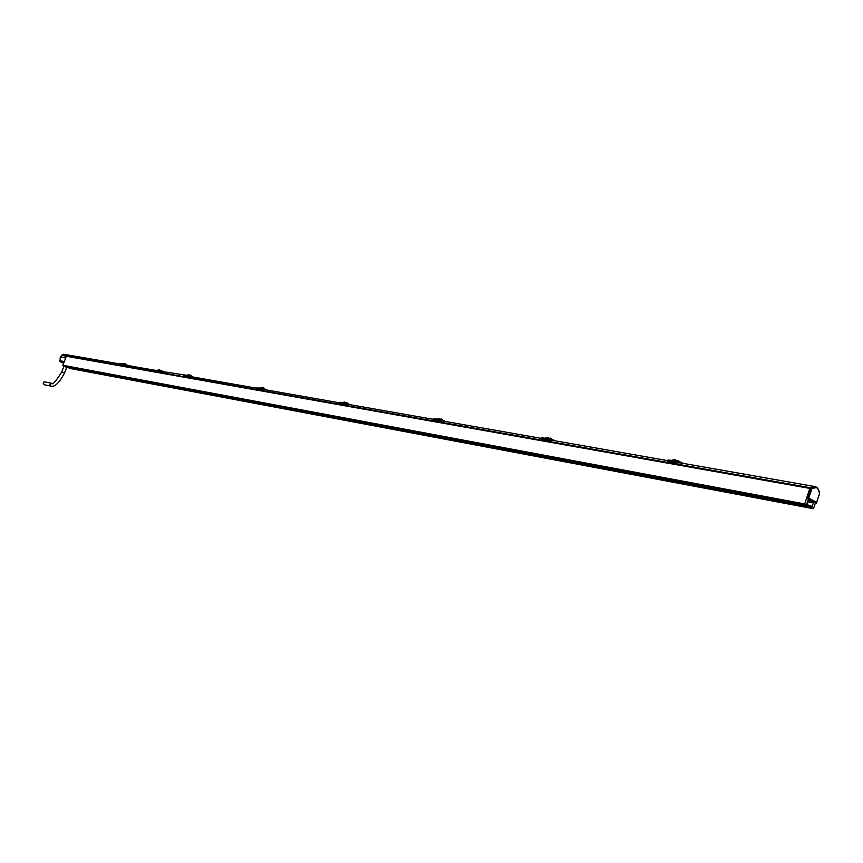<?xml version="1.0" encoding="UTF-8"?>
<svg xmlns="http://www.w3.org/2000/svg" width="863" height="863" viewBox="0 0 863 863"><rect width="100%" height="100%" fill="white"/><g stroke="black" fill="none" stroke-linecap="round" stroke-linejoin="round"><path stroke-width="1.29" d="M542.396 439.709L541.392 439.159M552.525 440.346L542.439 439.731L541.22 438.663L542.439 439.731L545.33 440.238L542.385 439.591L542.978 438.35L546.355 438.728M552.633 440.367L545.276 440.098L545.729 438.674L542.967 438.393M546.894 438.846L545.653 439.386L552.234 439.526L554.553 440.702M554.068 440.227L554.672 440.723L553.97 440.605M548.296 438.005L547.002 438.641L542.536 437.821L542.708 438.803M552.029 439.483L547.088 438.641L550.734 438.145L552.147 439.504M548.264 437.703L544.693 438.199M545.664 439.375L546.398 438.943L545.729 438.674L546.398 438.943M545.653 439.386L542.849 438.695M545.567 439.472L553.205 440.464M119.256 363.841L71.553 355.599M807.509 501.759L813.345 502.849L808.102 499.968L806.862 503.722L807.951 504.326L807.563 505.502L65.21 366.311L62.859 365.276L66.354 356.268L71.467 355.578M814.672 486.57L809.872 488.415L804.715 503.938L62.859 365.276M815.406 503.021L813.453 508.717L810.627 507.164L811.015 505.998L812.105 506.592L813.345 502.849M807.563 505.502L804.715 503.938M813.453 508.717L70.076 368.469L67.735 367.433L67.972 366.829M162.039 371.543L155.06 371.295L154.909 370.216L161.802 370.917L163.948 371.877M161.629 370.885L154.909 370.216M191.144 376.667L185.847 376.624L183.636 375.783M191.554 376.743L185.793 376.516L186.214 375.427L184.682 375.168L186.764 375.491M186.289 375.222L184.542 375.286M187.239 375.588L184.272 375.729L190.896 376.031L192.924 376.98M192.481 376.592L191.823 376.29L192.395 376.894M190.734 375.998L187.703 375.491L190.464 375.081M188.458 375.092L187.703 375.491M187.638 375.491L186.268 375.243L189.019 374.822M186.009 376.031L191.715 376.775M258.857 389.526L256.462 388.922M264.563 389.612L258.889 389.547L256.343 388.587L256.969 389.213L257.552 387.983L259.839 388.339M264.65 389.623L258.835 389.429L259.267 388.285L257.401 388.113M256.678 387.962L266.408 389.936M259.148 388.026L257.25 388.436M257.314 388.328L264.305 388.933L265.858 389.839M265.944 389.515L266.559 389.957L265.157 389.709M264.132 388.9L260.755 388.328L263.69 387.897L264.909 389.073M261.608 387.875L260.755 388.328M260.68 388.318L259.127 388.037L262.244 387.703M260.421 388.458L259.073 388.922M339.439 403.787L338.846 403.453M347.767 404.272L341.651 404.197L338.706 403.086L339.483 403.808L340.087 402.492L342.633 402.902M348.21 404.348L341.608 404.067L342.039 402.838L339.936 402.643M339.051 402.417L339.569 403.129L349.666 404.607M341.683 402.525L340.205 402.266L339.795 402.967M339.569 403.129L341.705 402.838M343.14 403.01L341.931 403.453L347.498 403.55L349.806 404.628M347.304 403.517L343.506 402.87L346.646 402.417L347.918 403.636M344.477 402.363L343.506 402.87M343.431 402.859L341.824 402.546M341.942 403.442L342.643 403.086M433.701 420.464L432.924 420.044M442.838 421.025L436.225 420.928L432.784 419.601M442.978 420.95L436.182 420.799L436.624 419.483L434.391 419.084L437.239 419.537M433.14 418.922L433.83 419.763L434.218 419.245M442.363 420.216L434.197 418.782L434.089 419.558M437.757 419.645L436.527 420.13L442.557 420.249L444.801 421.371M444.326 420.907L443.593 420.54L444.229 421.263M437.973 419.472L441.425 418.997L442.751 420.292M439.547 418.803L436.052 419.105M436.193 420.907L433.733 420.486L433.884 419.774L437.25 419.742M436.451 420.216L443.496 421.133M434.326 419.105L434.93 419.127M439.138 418.911L437.811 419.127L439.289 418.803M342.978 402.784L344.769 402.255M257.519 387.983L258.274 388.059M261.974 387.757L260.723 388.307M188.857 374.963L187.681 375.47M161.953 370.95L158.76 369.752L157.476 370.281L161.403 370.853M126.278 365.243L119.396 364.866L119.515 364.305L121.025 364.564L120.906 365.125L125.577 365.103L120.874 365.114M123.42 363.722L119.903 363.765L121.802 364.057M122.266 364.164L121.068 364.574L127.605 365.47M121.068 364.574L121.262 364.003L119.623 364.186M121.047 364.294L121.834 364.294M120.572 363.679L119.536 364.229M122.309 364.175L121.133 364.51L125.642 364.564L127.088 365.383M125.48 364.542L122.751 364.078L125.362 363.69M123.841 363.582L122.417 364.003M807.606 505.362L811.015 505.998M810.627 507.164L67.735 367.433M681.004 462.989L669.138 462.007L667.789 460.313L669.364 461.317L669.958 460.518L673.625 461.112M674.186 461.23L672.849 461.932L681.349 462.514L682.557 463.258M672.849 461.932L672.59 462.762L669.192 462.158L669.364 461.317L672.762 461.921L672.989 461.058L669.602 460.961L670.756 460.605M669.149 462.137L667.8 461.414M680.486 462.892L672.59 462.762L679.893 462.773M682.072 462.751L682.655 463.28M674.273 461.241L672.946 461.834L680.173 461.996L681.295 462.331L681.198 463.021M675.567 460.27L674.143 460.982L668.803 460.001L669.483 461.144M679.958 461.964L674.219 460.982L678.221 460.464M672.73 461.489L673.55 461.09M667.994 460.13L668.803 460.001M675.675 460.238L674.197 460.961M541.597 437.951L542.536 438.943M543.01 438.296L543.927 438.296M548.501 437.951L547.056 438.62M65.664 358.059L60.388 356.872L61.963 355.027L66.613 355.934M66.699 355.869L67.897 355.373M63.754 365.998L66.731 367.293M63.84 362.751L62.891 362.643L63.7 363.129M66.71 367.347L63.722 366.074M63.646 363.258L59.979 361.629L60.302 357.099M60.367 358.674L60.216 357.314M69.633 355.265L63.582 354.283L61.963 355.027M60.388 356.872L61.381 356.031M44.973 381.942L43.7 382.136L43.15 383.183L44.391 384.725M816.517 503.064L816.646 502.449L815.373 503.01L806.754 498.145L810.357 487.865L815.362 486.743M806.786 498.296L808.728 498.091L807.725 498.404L815.384 503.021M816.322 503.129L819.623 493.496M553.323 439.839L552.234 439.526M66.656 355.901L810.292 487.757M155.06 371.295L155.34 370.583M156.958 370.863L156.667 371.575M185.815 376.602L184.143 376.322L184.272 375.729M341.619 404.175L347.25 404.164M349.105 404.499L348.49 403.83L348.382 404.38M442.298 420.907L433.733 420.486L432.773 419.623L434.197 418.782M436.376 419.85L433.949 419.655M340.842 402.579L340.087 402.492M259.04 388.609L259.839 388.512M185.987 375.739L186.753 375.653M185.394 375.243L184.682 375.168M157.26 370.41L158.76 369.752L162.147 370.993M127.163 365.092L126.43 365.265M121.78 364.218L119.774 363.862M120.583 363.852L119.903 363.765M66.354 356.268L809.872 488.415M681.317 462.341L681.964 463.161M672.547 462.741L669.192 462.158L667.606 460.874M680.173 461.996L682.687 463.28M673.679 461.349L669.785 460.669M674.542 460.68L673.82 460.551M674.262 460.896L673.55 460.766M545.481 439.073L542.665 438.825M547.39 438.361L546.775 438.253M547.12 438.555L546.516 438.447M59.979 361.629L63.991 362.374M59.633 360.702L64.304 361.554M61.651 355.394L66.375 356.236M44.768 381.867L51.392 383.237C52.255 385.416 55.696 381.64 61.758 371.921L64.52 372.978L66.796 367.109M51.424 383.248L49.871 384.272L50.798 386.095C54.703 387.304 59.288 382.935 64.52 372.978M811.932 488.685L808.728 498.091L816.646 502.449L819.699 493.01L817.52 488.329L816.128 487.541L811.932 488.685L811.296 488.08L807.714 498.339L806.754 498.145M811.759 488.976L809.958 488.501M816.074 487.519L815.632 486.797L810.357 487.865M817.477 488.296L816.031 486.98M816.128 487.541L815.859 486.872M817.52 488.329L817.369 487.724M819.472 491.802L817.552 487.94M819.656 493.377L817.455 487.778M545.33 440.238L551.964 440.227M814.176 486.452L679.451 462.719M667.682 460.637L551.543 440.173M541.317 438.372L441.899 420.853M432.892 419.267L346.861 404.111M338.846 402.697L263.711 389.461M256.494 388.188L190.324 376.527M185.221 375.038L161.23 371.403M154.887 370.281L125.092 365.027M183.787 375.362L184.143 376.322L185.847 376.624L190.669 376.57M191.823 376.29L190.896 376.031M256.969 389.213L264.067 389.504M257.897 387.8L256.343 388.587M265.265 389.191L264.305 388.933M340.205 402.266L338.706 403.086M348.49 403.83L347.498 403.55M443.593 420.54L442.557 420.249M349.181 404.154L349.828 404.628M341.662 402.536L344.79 402.082M190.486 375.092L191.64 376.225M161.802 370.788L158.781 369.752M126.527 364.812L125.642 364.564M125.383 363.69L126.505 364.801M121.467 363.852L124.078 363.463M678.286 460.497L679.72 461.921M671.274 460.443C674.467 459.45 675.815 459.289 675.33 459.957M542.536 437.821L541.22 438.674M67.433 367.455L67.713 366.786M44.132 384.704L50.798 386.095M61.758 371.921L64.035 366.041M815.47 486.764L814.64 486.559M817.444 487.768L815.956 486.915"/></g></svg>
